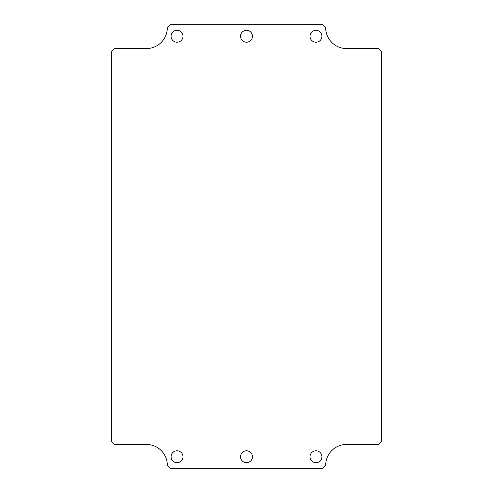 <?xml version="1.0" encoding="UTF-8"?>
<svg xmlns="http://www.w3.org/2000/svg" width="493" height="493" viewBox="0 0 493 493"><rect width="100%" height="100%" fill="white"/><g stroke="black" fill="none" stroke-linecap="round" stroke-linejoin="round"><path stroke-width="0.74" d="M252.459 456.74A5.959 5.959 0 0 1 243.517 461.904A5.959 5.959 0 0 1 243.517 451.582A5.959 5.959 0 0 1 252.459 456.74M321.929 456.74A5.959 5.959 0 0 1 312.987 461.904A5.959 5.959 0 0 1 312.987 451.582A5.959 5.959 0 0 1 321.929 456.74M182.989 456.74A5.959 5.959 0 0 1 174.054 461.904A5.959 5.959 0 0 1 174.054 451.582A5.959 5.959 0 0 1 182.989 456.74M182.989 36.26A5.959 5.959 0 0 1 174.054 41.418A5.959 5.959 0 0 1 174.054 31.096A5.959 5.959 0 0 1 182.989 36.26M252.459 36.26A5.959 5.959 0 0 1 243.517 41.418A5.959 5.959 0 0 1 243.517 31.096A5.959 5.959 0 0 1 252.459 36.26M321.929 36.26A5.959 5.959 0 0 1 312.987 41.418A5.959 5.959 0 0 1 312.987 31.096A5.959 5.959 0 0 1 321.929 36.26M114.549 444.433L111.646 441.531L111.646 51.469L114.549 48.567L146.427 48.567A20.897 20.897 0 0 0 167.324 27.67L170.227 24.65L322.773 24.65L325.676 27.67A20.897 20.897 0 0 0 346.573 48.567L378.451 48.567L381.354 51.469L381.354 441.531L378.451 444.433L346.573 444.433A20.897 20.897 0 0 0 325.676 465.33L322.773 468.35L170.227 468.35L167.324 465.33A20.897 20.897 0 0 0 146.427 444.433L114.549 444.433"/></g></svg>
